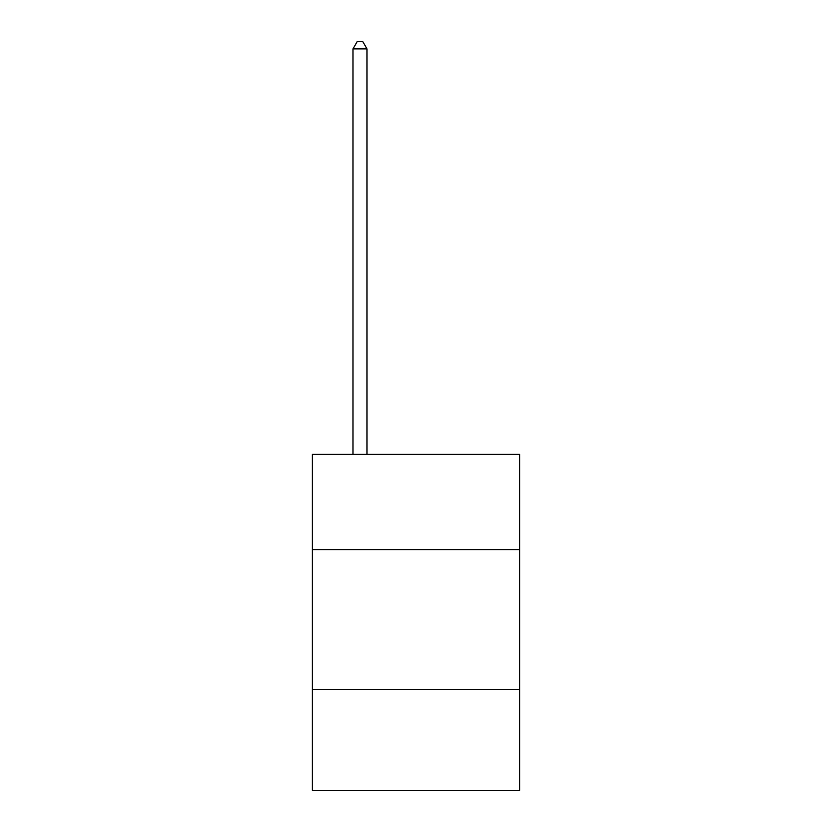 <?xml version="1.0" encoding="UTF-8"?>
<svg xmlns="http://www.w3.org/2000/svg" width="832" height="832" viewBox="0 0 832 832"><rect width="100%" height="100%" fill="white"/><g stroke="black" fill="none" stroke-linecap="round" stroke-linejoin="round"><path stroke-width="1.25" d="M519.615 549.578L519.615 454.366L312.385 454.366L312.385 549.578L519.615 549.578L519.615 790.4L312.385 790.4L312.385 549.578M519.615 689.593L312.385 689.593M366.995 454.366L366.995 48.88L352.997 48.88L352.997 454.366M352.997 48.88L357.198 41.6L362.794 41.6L366.995 48.88"/></g></svg>
